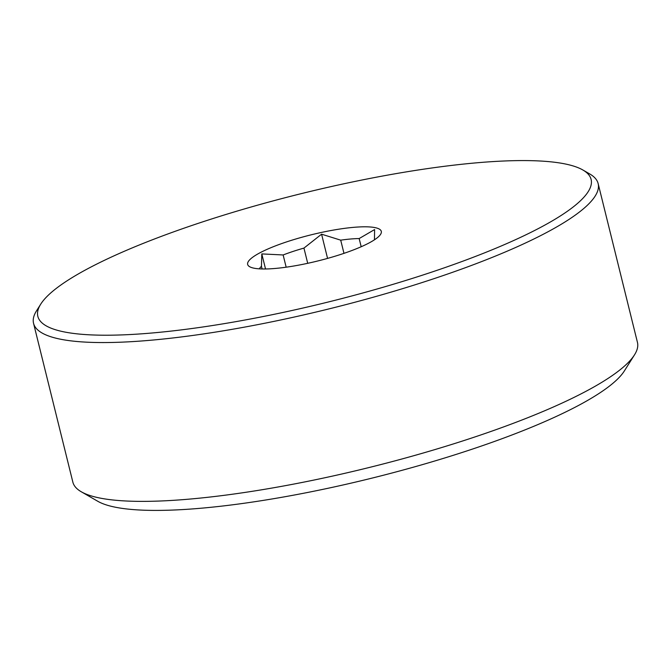 <?xml version="1.0" encoding="UTF-8"?>
<svg xmlns="http://www.w3.org/2000/svg" width="671" height="671" viewBox="0 0 671 671"><rect width="100%" height="100%" fill="white"/><g stroke="black" fill="none" stroke-linecap="round" stroke-linejoin="round"><path stroke-width="1.01" d="M307.712 263.309L303.946 248.094L321.577 234.187L340.709 240.159L343.971 253.344M321.577 234.187L327.565 258.394M262.109 268.962L261.455 266.32L261.807 253.915L283.137 254.963L286.165 267.192M261.807 253.915L265.531 268.979M361.191 246.735L359.161 238.557L374.594 229.566L374.46 239.799M259.325 268.845A59.501 11.659 166.1 0 1 261.455 266.32M283.137 254.963A59.501 11.659 166.1 0 1 303.946 248.094M340.709 240.159A59.501 11.659 166.1 0 1 359.161 238.557M260.298 252.615A68.836 13.487 166.1 0 1 339.903 229.021A68.836 13.487 166.1 0 1 380.6 234.305A68.836 13.487 166.1 0 1 368.647 243.179A68.836 13.487 166.1 0 1 301.925 264.508A68.836 13.487 166.1 0 1 249.646 266.714A68.836 13.487 166.1 0 1 260.298 252.615M538.754 228.358A284.982 55.844 166.1 0 1 209.218 326.031A284.982 55.844 166.1 0 1 40.738 304.139A284.982 55.844 166.1 0 1 90.191 267.435A284.982 55.844 166.1 0 1 366.425 179.123A284.982 55.844 166.1 0 1 582.847 169.981A284.982 55.844 166.1 0 1 538.754 228.358M582.847 169.981L589.717 173.94A290.811 56.985 166.1 0 1 598.146 183.586A290.811 56.985 166.1 0 1 544.718 233.508A290.811 56.985 166.1 0 1 235.227 328.79A290.811 56.985 166.1 0 1 33.55 323.313A290.811 56.985 166.1 0 1 36.511 310.849L40.738 304.139M598.146 183.586L637.45 342.403A290.811 56.985 166.1 0 1 634.489 354.867A290.811 56.985 166.1 0 1 584.022 392.334A290.811 56.985 166.1 0 1 302.143 482.449A290.811 56.985 166.1 0 1 81.283 491.776A290.811 56.985 166.1 0 1 72.854 482.13L33.55 323.313M634.489 354.867L624.34 370.962A276.813 54.242 166.1 0 1 576.305 406.618A276.813 54.242 166.1 0 1 307.989 492.397A276.813 54.242 166.1 0 1 97.765 501.271L81.283 491.776"/></g></svg>
